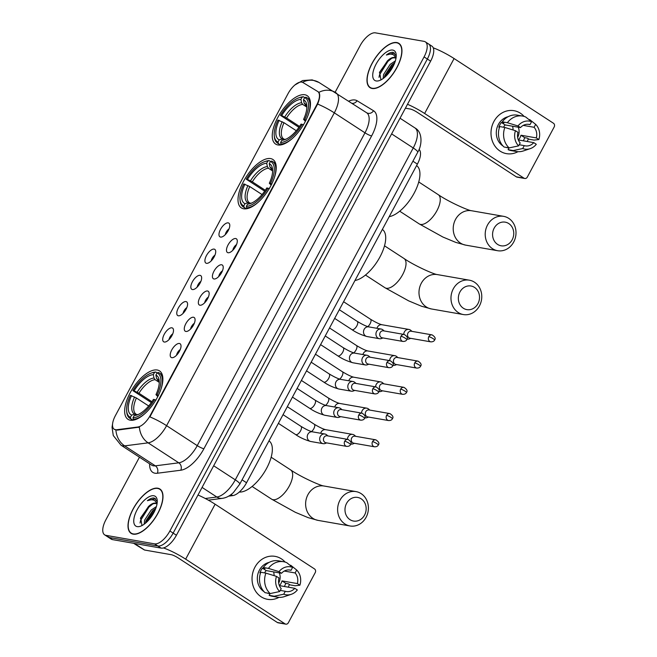 <?xml version="1.0" encoding="UTF-8"?>
<svg xmlns="http://www.w3.org/2000/svg" width="657" height="657" viewBox="0 0 657 657"><rect width="100%" height="100%" fill="white"/><g stroke="black" fill="none" stroke-linecap="round" stroke-linejoin="round"><path stroke-width="0.99" d="M243.665 208.786A28.892 12.894 -56.9 0 0 269.362 188.411A28.892 12.894 -56.9 0 0 272.885 159.479A28.892 12.894 -56.9 0 0 270.585 158.583A28.892 12.894 -56.9 0 0 244.88 178.967A28.892 12.894 -56.9 0 0 241.357 207.899A28.892 12.894 -56.9 0 0 243.665 208.786M277.895 144.951A28.892 12.894 -56.9 0 0 303.591 124.567A28.892 12.894 -56.9 0 0 307.115 95.635A28.892 12.894 -56.9 0 0 304.815 94.748A28.892 12.894 -56.9 0 0 279.118 115.123A28.892 12.894 -56.9 0 0 275.595 144.055A28.892 12.894 -56.9 0 0 277.895 144.951M130.3 420.209A28.892 12.894 -56.9 0 0 155.996 399.834A28.892 12.894 -56.9 0 0 159.52 370.893A28.892 12.894 -56.9 0 0 157.22 370.006A28.892 12.894 -56.9 0 0 131.523 390.389A28.892 12.894 -56.9 0 0 128 419.322A28.892 12.894 -56.9 0 0 130.3 420.209M179.418 343.48A8.18 3.646 123.1 0 1 180.782 344.646A8.18 3.646 123.1 0 1 178.671 352.579A8.18 3.646 123.1 0 1 172.274 357.72A8.18 3.646 123.1 0 1 171.805 357.687A8.18 3.646 123.1 0 1 171.773 349.918A8.18 3.646 123.1 0 1 179.418 343.48M193.487 317.241A8.18 3.646 123.1 0 1 194.85 318.407A8.18 3.646 123.1 0 1 192.739 326.34A8.18 3.646 123.1 0 1 186.342 331.481A8.18 3.646 123.1 0 1 185.874 331.448A8.18 3.646 123.1 0 1 185.841 323.679A8.18 3.646 123.1 0 1 193.487 317.241M207.555 291.002A8.18 3.646 123.1 0 1 208.918 292.168A8.18 3.646 123.1 0 1 206.807 300.101A8.18 3.646 123.1 0 1 200.41 305.242A8.18 3.646 123.1 0 1 199.942 305.218A8.18 3.646 123.1 0 1 199.909 297.44A8.18 3.646 123.1 0 1 207.555 291.002M221.631 264.771A8.18 3.646 123.1 0 1 222.986 265.929A8.18 3.646 123.1 0 1 220.875 273.862A8.18 3.646 123.1 0 1 214.478 279.003A8.18 3.646 123.1 0 1 214.01 278.979A8.18 3.646 123.1 0 1 213.977 271.201A8.18 3.646 123.1 0 1 221.631 264.771M235.699 238.532A8.18 3.646 123.1 0 1 237.062 239.69A8.18 3.646 123.1 0 1 234.943 247.623A8.18 3.646 123.1 0 1 228.546 252.764A8.18 3.646 123.1 0 1 228.078 252.74A8.18 3.646 123.1 0 1 228.045 244.962A8.18 3.646 123.1 0 1 235.699 238.532M171.92 327.818A8.18 3.646 123.1 0 1 173.276 328.985A8.18 3.646 123.1 0 1 171.165 336.918A8.18 3.646 123.1 0 1 164.767 342.059A8.18 3.646 123.1 0 1 164.299 342.026A8.18 3.646 123.1 0 1 164.266 334.257A8.18 3.646 123.1 0 1 171.92 327.818M185.988 301.579A8.18 3.646 123.1 0 1 187.352 302.746A8.18 3.646 123.1 0 1 185.233 310.679A8.18 3.646 123.1 0 1 178.835 315.82A8.18 3.646 123.1 0 1 178.367 315.795A8.18 3.646 123.1 0 1 178.334 308.018A8.18 3.646 123.1 0 1 185.988 301.579M200.056 275.349A8.18 3.646 123.1 0 1 201.42 276.507A8.18 3.646 123.1 0 1 199.301 284.44A8.18 3.646 123.1 0 1 192.903 289.581A8.18 3.646 123.1 0 1 192.435 289.556A8.18 3.646 123.1 0 1 192.402 281.779A8.18 3.646 123.1 0 1 200.056 275.349M214.125 249.11A8.18 3.646 123.1 0 1 215.488 250.268A8.18 3.646 123.1 0 1 213.369 258.201A8.18 3.646 123.1 0 1 206.971 263.342A8.18 3.646 123.1 0 1 206.503 263.317A8.18 3.646 123.1 0 1 206.479 255.54A8.18 3.646 123.1 0 1 214.125 249.11M228.193 222.871A8.18 3.646 123.1 0 1 229.556 224.029A8.18 3.646 123.1 0 1 227.437 231.962A8.18 3.646 123.1 0 1 221.039 237.103A8.18 3.646 123.1 0 1 220.571 237.078A8.18 3.646 123.1 0 1 220.547 229.301A8.18 3.646 123.1 0 1 228.193 222.871M116.708 429.744A14.717 6.57 123.1 0 1 115.402 429.727A14.717 6.57 123.1 0 1 114.228 429.276A14.717 6.57 123.1 0 1 115.345 415.733L288.029 93.672A14.717 6.57 123.1 0 1 302.893 82.503L317.676 91.479A14.717 6.57 123.1 0 1 317.758 91.528A14.717 6.57 123.1 0 1 316.633 105.071L150.223 415.438A14.717 6.57 123.1 0 1 137.756 427.025L116.708 429.744L117.299 430.13L114.228 429.276M419.067 149.41A16.351 7.301 123.1 0 1 417.384 164.11L246.539 482.739A16.351 7.301 123.1 0 1 232.693 495.616L228.669 496.142M229.03 228.907A4.903 2.193 -56.9 0 0 225.285 234.656M214.962 255.146A4.903 2.193 -56.9 0 0 211.217 260.895M200.894 281.385A4.903 2.193 -56.9 0 0 197.149 287.125M186.826 307.624A4.903 2.193 -56.9 0 0 183.081 313.364M172.75 333.863A4.903 2.193 -56.9 0 0 169.013 339.603M236.536 244.568A4.903 2.193 -56.9 0 0 232.792 250.317M222.46 270.807A4.903 2.193 -56.9 0 0 218.724 276.548M208.392 297.046A4.903 2.193 -56.9 0 0 204.655 302.787M194.324 323.285A4.903 2.193 -56.9 0 0 190.587 329.026M180.256 349.524A4.903 2.193 -56.9 0 0 176.519 355.265M133.182 534.157A26.436 11.793 -56.9 0 0 156.703 515.507A26.436 11.793 -56.9 0 0 159.922 489.03A26.436 11.793 -56.9 0 0 157.82 488.217A26.436 11.793 -56.9 0 0 134.299 506.867A26.436 11.793 -56.9 0 0 131.08 533.344A26.436 11.793 -56.9 0 0 133.182 534.157M372.149 88.49A26.436 11.793 -56.9 0 0 395.662 69.839A26.436 11.793 -56.9 0 0 398.889 43.362A26.436 11.793 -56.9 0 0 396.779 42.549A26.436 11.793 -56.9 0 0 373.266 61.2A26.436 11.793 -56.9 0 0 370.039 87.677A26.436 11.793 -56.9 0 0 372.149 88.49M139.456 457.198L105.884 519.802A16.351 7.301 -56.9 0 0 104.644 534.847L107.912 536.974A16.351 7.301 -56.9 0 0 109.218 537.483L157.852 545.983A16.351 7.301 -56.9 0 0 173.144 533.114L427.346 59.031A16.351 7.301 -56.9 0 0 428.594 43.986A16.351 7.301 -56.9 0 0 427.288 43.485M318.267 91.865L318.867 92.374C320.296 94.493 319.885 98.402 317.635 104.077L149.903 416.899A19.078 3.203 -151.8 0 1 166.591 425.67A21.804 9.732 123.1 0 1 148.121 442.851A19.078 15.965 -97.3 0 1 139.374 427.132L117.299 430.13M104.644 534.847A16.351 7.301 -56.9 0 0 105.949 535.348L154.576 543.856A16.351 7.301 -56.9 0 0 169.876 530.987L424.077 56.904A16.351 7.301 -56.9 0 0 425.325 41.859A16.351 7.301 -56.9 0 0 424.02 41.35L375.385 32.85A16.351 7.301 -56.9 0 0 360.085 45.719L335.127 92.267M161.121 548.11A16.351 7.301 -56.9 0 0 176.421 535.25L430.622 61.158A16.351 7.301 -56.9 0 0 431.863 46.113L428.594 43.986A16.351 7.301 -56.9 0 1 427.346 59.031L173.144 533.114A16.351 7.301 -56.9 0 1 157.852 545.983L109.218 537.483A16.351 7.301 -56.9 0 1 107.912 536.974L111.181 539.11A16.351 7.301 -56.9 0 0 112.487 539.611L161.121 548.11L154.576 543.856M157.688 488.455A26.165 11.678 -56.9 0 0 134.414 506.908A26.165 11.678 -56.9 0 0 131.228 533.114A26.165 11.678 -56.9 0 0 133.314 533.919A26.165 11.678 -56.9 0 0 156.588 515.466A26.165 11.678 -56.9 0 0 159.774 489.26A26.165 11.678 -56.9 0 0 157.688 488.455M156.982 504.157A12.319 5.494 -56.9 0 0 156.309 503.525A12.319 5.494 -56.9 0 0 155.331 503.147A12.319 5.494 -56.9 0 0 148.975 506.071C151.734 504.026 154.083 503.205 156.046 503.607L156.686 503.82M144.17 524.212L144.589 520.196L151.192 510.062L156.399 506.563M145.411 523.251L145.961 520.812L152.49 510.9L155.799 508.337M157.253 501.669L154.264 498.063C152.342 497.768 150.051 498.647 147.382 500.691C150.346 499.525 152.818 499.509 154.806 500.65L157.08 503.533M137.223 526.627A17.772 7.933 -56.9 0 0 140.409 526.257A17.772 7.933 -56.9 0 0 152.145 515.515A17.772 7.933 -56.9 0 0 157.22 500.437A17.772 7.933 -56.9 0 0 153.779 495.748A17.772 7.933 -56.9 0 0 137.157 509.725A17.772 7.933 -56.9 0 0 137.223 526.627M148.975 506.071L140.631 517.847L141.92 525.157M147.382 500.691L155.545 498.655M140.056 523.013L140.565 520.5L148.917 507.105L152.81 503.919M146.174 522.586L155.454 509.241M140.417 518.554L148.548 506.407M145.706 521.666L153.738 509.799M278.987 597.353A21.804 19.168 -80.1 0 1 256.723 592.762A21.804 19.168 -80.1 0 1 254.932 567.188A21.804 19.168 -80.1 0 1 285.154 562.096A21.804 19.168 -80.1 0 0 275.037 556.356L275.037 556.356A21.804 19.168 -80.1 0 0 254.932 567.188A21.804 19.168 -80.1 0 0 267.53 599.315L267.53 599.315A21.804 19.168 -80.1 0 0 278.987 597.353M163.486 547.946A21.804 3.655 28.2 0 1 185.66 559.156L285.007 623.83A2.727 2.398 99.9 0 0 288.324 622.795L315.245 572.592A2.727 2.398 99.9 0 0 314.465 568.896L215.118 504.215L185.66 559.156M197.995 495.008A21.804 3.655 28.2 0 1 215.118 504.215M289.343 584.451A21.804 19.168 -80.1 0 1 288.292 587.169A21.804 19.168 -80.1 0 0 289.343 584.451M285.811 624.15L278.133 622.811A2.727 2.398 -80.1 0 1 277.328 622.491L177.981 557.809A5.453 0.912 -151.8 0 0 171.337 554.705L144.573 550.024A2.727 1.215 123.1 0 1 144.368 549.95L136.886 545.4A2.727 1.215 123.1 0 1 136.87 545.392A2.727 1.215 123.1 0 1 136.853 545.384L133.675 543.314L136.886 545.4M284.284 571.056L295.141 572.953A10.906 9.584 -80.1 0 1 297.366 583.58L282.009 580.895A10.906 9.584 99.9 0 1 280.999 583.432A10.906 9.584 99.9 0 1 279.463 585.633L294.821 588.311A10.906 9.584 -80.1 0 1 286.296 591.53A10.906 9.584 -80.1 0 1 285.302 591.292L280.26 590.413M270.167 593.567L279.652 591.546L281.212 588.631A10.906 9.584 -80.1 0 1 278.987 578.004L276.474 576.37L265.888 573.134L260.772 572.239A17.985 15.817 -80.1 0 0 265.05 592.671L270.167 593.567A17.985 15.817 -80.1 0 1 265.888 573.134M260.509 572.986L259.868 572.871A15.809 13.896 -80.1 0 1 260.96 570.391A15.809 13.896 -80.1 0 1 262.406 568.133L264.968 568.584L263.309 567.508L268.434 568.404L279.011 571.631L281.533 573.274L266.175 570.588A10.906 9.584 99.9 0 0 264.64 572.781A10.906 9.584 99.9 0 0 264.574 572.904M278.691 583.03A10.906 9.584 -80.1 0 1 278.683 583.046A10.906 9.584 -80.1 0 0 279.324 572.888M295.141 572.953L296.701 570.038A14.175 12.458 -80.1 0 1 299.879 585.215L295.1 585.765L289.983 584.87L288.324 583.794L285.77 583.342A15.809 13.896 -80.1 0 1 284.678 585.822A15.809 13.896 -80.1 0 1 284.309 586.479M264.024 591.645A15.809 13.896 -80.1 0 1 259.425 570.12A15.809 13.896 -80.1 0 1 269.14 562.392M263.309 567.508A17.985 15.817 -80.1 0 1 278.478 560.832L283.594 561.727A17.985 15.817 -80.1 0 1 286.739 562.671L292.611 567.377L291.051 570.292L289.039 569.939M268.434 568.404A17.985 15.817 -80.1 0 1 283.594 561.727M296.701 570.038L290.821 565.332L289.852 565.16M279.652 591.546A14.175 12.458 -80.1 0 1 276.474 576.37M279.011 571.631A14.175 12.458 -80.1 0 1 292.611 567.377M281.533 573.274A10.906 9.584 -80.1 0 1 290.057 570.054A10.906 9.584 -80.1 0 1 291.051 570.292M299.879 585.215L297.366 583.58M270.035 593.665L268.557 593.411A15.809 13.896 -80.1 0 1 266.882 592.992M294.821 588.311L297.342 589.953A14.175 12.458 -80.1 0 1 291.256 594.322L284.407 596.613A17.985 15.817 -80.1 0 1 277.402 597.172L272.277 596.277A17.985 15.817 -80.1 0 1 269.14 595.332L274.256 596.228L283.742 594.207L285.302 591.292M270.093 593.55L269.14 595.332M277.402 597.172A17.985 15.817 -80.1 0 1 274.256 596.228M291.256 594.322A14.175 12.458 -80.1 0 1 283.742 594.207M273.624 571.886A13.625 11.982 -80.1 0 1 274.1 575.647M285.77 583.342L282.009 580.895M266.175 570.588L262.406 568.133M396.656 42.787A26.165 11.678 -56.9 0 0 373.381 61.241A26.165 11.678 -56.9 0 0 370.187 87.447A26.165 11.678 -56.9 0 0 372.273 88.252A26.165 11.678 -56.9 0 0 395.547 69.798A26.165 11.678 -56.9 0 0 398.742 43.592A26.165 11.678 -56.9 0 0 396.656 42.787M395.941 58.489A12.319 5.494 -56.9 0 0 395.276 57.857A12.319 5.494 -56.9 0 0 394.29 57.479A12.319 5.494 -56.9 0 0 387.942 60.403C390.693 58.358 393.05 57.537 395.005 57.939L395.645 58.153M383.138 78.544L383.557 74.528L390.159 64.386L395.358 60.896M384.378 77.583L384.928 75.136L391.457 65.232L394.767 62.67M396.212 56.001L393.231 52.388C391.309 52.1 389.018 52.979 386.349 55.024C389.314 53.858 391.786 53.841 393.773 54.983L396.048 57.865M376.19 80.959A17.772 7.933 -56.9 0 0 379.376 80.581A17.772 7.933 -56.9 0 0 391.112 69.847A17.772 7.933 -56.9 0 0 396.187 54.769A17.772 7.933 -56.9 0 0 392.746 50.08A17.772 7.933 -56.9 0 0 376.124 64.058A17.772 7.933 -56.9 0 0 376.19 80.959M387.942 60.403L379.598 72.18L380.879 79.489M386.349 55.024L394.512 52.987M379.015 77.345L379.532 74.832L387.885 61.438L391.777 58.251M385.142 76.918L394.414 63.573M379.385 72.886L387.515 60.74M384.673 75.998L392.697 64.131M364.569 515.088A11.99 10.545 99.9 0 0 361.161 498.819A11.99 10.545 99.9 0 0 346.576 503.377A11.99 10.545 99.9 0 0 349.984 519.654A11.99 10.545 99.9 0 0 364.569 515.088M339.932 500.273A17.443 15.333 -80.1 0 1 356.02 491.608A17.443 15.333 -80.1 0 1 366.097 517.305A17.443 15.333 -80.1 0 1 350.009 525.97A17.443 15.333 -80.1 0 1 339.932 500.273M161.121 388.722A27.036 12.064 -56.9 0 0 159.331 372.979A27.036 12.064 -56.9 0 0 158.386 372.494L157.064 372.913A25.952 11.58 -56.9 0 1 157.146 394.857L155.964 394.652A23.438 10.463 -56.9 0 0 159.216 380.929A23.438 10.463 -56.9 0 0 155.89 375.106L156.58 378.481L158.321 380.551M157.795 396.582L155.964 394.652M151.315 402.593L132.911 390.619A25.952 11.58 -56.9 0 1 151.192 373.11L152.325 372.716A27.036 12.064 -56.9 0 1 155.832 372.043L157.13 372.889M155.939 400.22L154.609 399.596A25.952 11.58 -56.9 0 1 133.018 417.753L133.33 419.24A27.036 12.064 -56.9 0 0 144.942 413.573M133.33 419.24L134.398 419.938M155.832 372.043L154.502 372.47A25.952 11.58 -56.9 0 0 151.192 373.11M157.146 394.857L158.477 395.481M154.502 372.47L153.327 374.654A23.438 10.463 -56.9 0 0 134.102 390.833L132.911 390.619M155.89 375.106L157.064 372.913M133.018 417.753L134.192 415.561A23.438 10.463 -56.9 0 0 137.042 414.986A23.438 10.463 -56.9 0 0 153.426 399.39L154.609 399.596M134.102 390.833L138.947 393.247L151.931 401.706M159.249 382.374L155.093 379.672L154.017 378.03L153.327 374.654M138.455 414.411L134.192 415.561M239.296 492.052A29.984 13.378 -56.9 0 0 265.527 470.281A29.984 13.378 -56.9 0 0 268.992 440.863M132.977 420.225L130.768 418.788L130.456 417.302A25.952 11.58 -56.9 0 1 126.653 410.806L126.752 412.005A27.036 12.064 -56.9 0 0 129.823 418.304A27.036 12.064 -56.9 0 0 130.768 418.788M148.687 405.977L136.41 397.986L130.373 395.358A25.952 11.58 -56.9 0 0 126.653 410.806M131.556 395.563A23.438 10.463 -56.9 0 0 131.638 415.109L130.456 417.302M131.638 415.109L134.652 414.156L136.927 414.69M136.41 397.986A20.17 9.001 -56.9 0 0 136.056 414.156L136.467 414.395M477.926 303.674A11.99 10.545 99.9 0 0 474.518 287.396A11.99 10.545 99.9 0 0 459.941 291.963A11.99 10.545 99.9 0 0 463.349 308.232A11.99 10.545 99.9 0 0 477.926 303.674M453.289 288.85A17.443 15.333 -80.1 0 1 469.377 280.186A17.443 15.333 -80.1 0 1 479.462 305.883A17.443 15.333 -80.1 0 1 463.374 314.555A17.443 15.333 -80.1 0 1 453.289 288.85M274.486 177.3A27.036 12.064 -56.9 0 0 272.696 161.565A27.036 12.064 -56.9 0 0 271.752 161.072L270.421 161.491A25.952 11.58 -56.9 0 1 270.512 183.443L269.321 183.229A23.438 10.463 -56.9 0 0 272.581 169.506A23.438 10.463 -56.9 0 0 269.247 163.683L269.945 167.059L271.686 169.136M271.16 185.167L269.321 183.229M264.681 191.171L246.276 179.205A25.952 11.58 -56.9 0 1 264.557 161.688L265.691 161.294A27.036 12.064 -56.9 0 1 269.189 160.628L270.495 161.474M269.304 188.797L267.966 188.173A25.952 11.58 -56.9 0 1 246.383 206.331L246.687 207.817A27.036 12.064 -56.9 0 0 258.308 202.151M246.687 207.817L247.763 208.515M269.189 160.628L267.867 161.047A25.952 11.58 -56.9 0 0 264.557 161.688M270.512 183.443L271.842 184.059M267.867 161.047L266.693 163.24A23.438 10.463 -56.9 0 0 247.459 179.41L246.276 179.205M269.247 163.683L270.421 161.491M246.383 206.331L247.558 204.138A23.438 10.463 -56.9 0 0 250.407 203.563A23.438 10.463 -56.9 0 0 266.783 187.968L267.966 188.173M247.459 179.41L252.313 181.825L265.297 190.284M269.945 167.059A20.967 9.354 -56.9 0 1 272.622 170.96L268.45 168.249L267.383 166.607L266.693 163.24M251.812 202.988L247.558 204.138M354.969 280.506A29.984 13.378 -56.9 0 0 379.951 256.953A29.984 13.378 -56.9 0 0 382.349 229.441M246.334 208.803L244.133 207.366L243.821 205.887A25.952 11.58 -56.9 0 1 240.01 199.391L240.109 200.582A27.036 12.064 -56.9 0 0 243.189 206.881A27.036 12.064 -56.9 0 0 244.133 207.366M262.053 194.562L249.767 186.563L243.739 183.935A25.952 11.58 -56.9 0 0 240.01 199.391M244.921 184.149A23.438 10.463 -56.9 0 0 244.995 203.695L243.821 205.887M244.995 203.695L248.009 202.734L250.284 203.276M249.767 186.563A20.17 9.001 -56.9 0 0 249.422 202.742L249.832 202.972M512.164 239.83A11.99 10.545 99.9 0 0 508.756 223.552A11.99 10.545 99.9 0 0 494.171 228.119A11.99 10.545 99.9 0 0 497.579 244.396A11.99 10.545 99.9 0 0 512.164 239.83M487.527 225.006A17.443 15.333 -80.1 0 1 503.615 216.342A17.443 15.333 -80.1 0 1 513.692 242.047A17.443 15.333 -80.1 0 1 497.604 250.711A17.443 15.333 -80.1 0 1 487.527 225.006M308.716 113.456A27.036 12.064 -56.9 0 0 306.926 97.721A27.036 12.064 -56.9 0 0 305.981 97.228L304.659 97.647A25.952 11.58 -56.9 0 1 304.741 119.599L303.559 119.385A23.438 10.463 -56.9 0 0 306.811 105.662A23.438 10.463 -56.9 0 0 303.477 99.839L304.175 103.215L305.916 105.292M305.39 121.323L303.559 119.385M298.91 127.327L280.506 115.361A25.952 11.58 -56.9 0 1 298.787 97.844L299.921 97.458A27.036 12.064 -56.9 0 1 303.427 96.784L304.725 97.63M303.534 124.953L302.204 124.329A25.952 11.58 -56.9 0 1 280.613 142.487L280.917 143.973A27.036 12.064 -56.9 0 0 292.537 138.307M280.917 143.973L281.993 144.671M303.427 96.784L302.097 97.203A25.952 11.58 -56.9 0 0 298.787 97.844M304.741 119.599L306.072 120.215M302.097 97.203L300.922 99.396A23.438 10.463 -56.9 0 0 281.697 115.566L280.506 115.361M303.477 99.839L304.659 97.647M280.613 142.487L281.787 140.294A23.438 10.463 -56.9 0 0 284.637 139.719A23.438 10.463 -56.9 0 0 301.021 124.124L302.204 124.329M281.697 115.566L286.542 117.989L299.526 126.44M304.175 103.215A20.967 9.354 -56.9 0 1 306.86 107.116L302.688 104.406L301.612 102.763L300.922 99.396M286.05 139.144L281.787 140.294M389.207 216.662A29.984 13.378 -56.9 0 0 414.181 193.109A29.984 13.378 -56.9 0 0 416.587 165.597M280.572 144.959L278.363 143.53L278.051 142.043A25.952 11.58 -56.9 0 1 274.248 135.547L274.347 136.738A27.036 12.064 -56.9 0 0 277.418 143.037A27.036 12.064 -56.9 0 0 278.363 143.53M296.282 130.718L284.005 122.719L277.968 120.091A25.952 11.58 -56.9 0 0 274.248 135.547M279.151 120.305A23.438 10.463 -56.9 0 0 279.233 139.851L278.051 142.043M279.233 139.851L282.247 138.89L284.522 139.432M284.005 122.719A20.17 9.001 -56.9 0 0 283.652 138.898L284.062 139.136M355.724 436.322L354.509 435.287A4.903 4.312 99.9 0 0 354.09 434.967A4.903 4.312 99.9 0 0 352.645 434.4A4.903 4.312 99.9 0 0 348.12 436.831A4.903 4.312 99.9 0 0 347.471 439.336M372.544 441.594A3.54 3.113 99.9 0 1 375.804 439.829L354.969 436.191A3.54 3.113 99.9 0 0 351.709 437.948A3.54 3.113 99.9 0 0 352.71 442.761A3.54 3.113 99.9 0 0 353.753 443.171L374.589 446.809C376.543 446.809 377.783 446.202 378.317 444.994A3.54 0.591 28.2 0 0 376.863 443.615A3.54 0.591 -151.8 0 0 372.544 441.594A3.54 3.113 99.9 0 0 374.589 446.809M350.961 444.066L350.756 444.025A4.903 4.312 99.9 0 0 350.961 444.066A4.903 4.312 99.9 0 0 353.014 443.861L354.501 443.303M369.792 410.083L368.577 409.048A4.903 4.312 99.9 0 0 368.158 408.728A4.903 4.312 99.9 0 0 366.713 408.161A4.903 4.312 99.9 0 0 362.196 410.6A4.903 4.312 99.9 0 0 361.539 413.097M386.612 415.355A3.54 3.113 99.9 0 1 389.88 413.59L369.045 409.952A3.54 3.113 99.9 0 0 365.777 411.709A3.54 3.113 99.9 0 0 366.778 416.522A3.54 3.113 99.9 0 0 367.821 416.932L388.657 420.57C390.611 420.57 391.851 419.971 392.385 418.755A3.54 0.591 28.2 0 0 390.931 417.376A3.54 0.591 -151.8 0 0 386.612 415.355A3.54 3.113 99.9 0 0 388.657 420.57M364.832 417.786A4.903 4.312 99.9 0 0 365.029 417.827A4.903 4.312 99.9 0 0 367.082 417.622L368.569 417.064M383.86 383.844L382.645 382.809A4.903 4.312 99.9 0 0 382.226 382.489A4.903 4.312 99.9 0 0 380.789 381.922A4.903 4.312 99.9 0 0 376.264 384.361A4.903 4.312 99.9 0 0 375.607 386.858M400.68 389.116A3.54 3.113 99.9 0 1 403.948 387.351L383.113 383.713A3.54 3.113 99.9 0 0 379.845 385.47A3.54 3.113 99.9 0 0 380.846 390.283A3.54 3.113 99.9 0 0 381.889 390.693L402.725 394.331C404.679 394.331 405.919 393.732 406.461 392.516A3.54 0.591 28.2 0 0 404.999 391.137A3.54 0.591 -151.8 0 0 400.68 389.116A3.54 3.113 99.9 0 0 402.725 394.331M378.9 391.547A4.903 4.312 99.9 0 0 379.097 391.588A4.903 4.312 99.9 0 0 381.15 391.383L382.637 390.825M397.928 357.605L396.721 356.57A4.903 4.312 99.9 0 0 396.294 356.25A4.903 4.312 99.9 0 0 394.857 355.683A4.903 4.312 99.9 0 0 390.332 358.122A4.903 4.312 99.9 0 0 389.675 360.619M414.748 362.878A3.54 3.113 99.9 0 1 418.016 361.12L397.181 357.474A3.54 3.113 99.9 0 0 393.913 359.231A3.54 3.113 99.9 0 0 394.914 364.044A3.54 3.113 99.9 0 0 395.957 364.454L416.793 368.101C418.747 368.092 419.987 367.493 420.529 366.278A3.54 0.591 28.2 0 0 419.067 364.898A3.54 0.591 -151.8 0 0 414.748 362.878A3.54 3.113 99.9 0 0 416.793 368.101M392.968 365.308A4.903 4.312 99.9 0 0 393.165 365.349A4.903 4.312 99.9 0 0 395.218 365.144L396.705 364.586M411.996 331.366L410.789 330.331A4.903 4.312 99.9 0 0 410.362 330.019A4.903 4.312 99.9 0 0 408.925 329.444A4.903 4.312 99.9 0 0 404.4 331.884A4.903 4.312 99.9 0 0 403.751 334.38M428.816 336.639A3.54 3.113 99.9 0 1 432.084 334.881L411.249 331.235A3.54 3.113 99.9 0 0 407.981 332.992A3.54 3.113 99.9 0 0 408.983 337.805A3.54 3.113 99.9 0 0 410.025 338.215L430.861 341.862C432.815 341.862 434.063 341.254 434.597 340.047A3.54 0.591 28.2 0 0 433.135 338.659A3.54 0.591 -151.8 0 0 428.816 336.639A3.54 3.113 99.9 0 0 430.861 341.862M407.036 339.069A4.903 4.312 99.9 0 0 407.233 339.111A4.903 4.312 99.9 0 0 409.286 338.905L410.773 338.347M327.917 435.919L326.71 434.885A4.903 4.312 99.9 0 0 326.283 434.564A4.903 4.312 99.9 0 0 324.845 433.998A4.903 4.312 99.9 0 0 320.32 436.437A4.903 4.312 99.9 0 0 321.716 443.089A4.903 4.312 99.9 0 0 323.154 443.664A4.903 4.312 99.9 0 0 325.207 443.459L326.701 442.9M344.736 441.192A3.54 3.113 99.9 0 1 348.005 439.426L327.17 435.788A3.54 3.113 99.9 0 0 323.901 437.546A3.54 3.113 99.9 0 0 324.911 442.358A3.54 3.113 99.9 0 0 325.946 442.769L346.781 446.407C348.736 446.407 349.984 445.799 350.518 444.592A3.54 0.591 28.2 0 0 349.056 443.212A3.54 0.591 -151.8 0 0 344.736 441.192A3.54 3.113 99.9 0 0 346.781 446.407M341.985 409.681L340.778 408.646A4.903 4.312 99.9 0 0 340.351 408.326A4.903 4.312 99.9 0 0 338.913 407.759A4.903 4.312 99.9 0 0 334.388 410.198A4.903 4.312 99.9 0 0 335.784 416.85A4.903 4.312 99.9 0 0 337.222 417.425A4.903 4.312 99.9 0 0 339.275 417.22L340.769 416.661M358.804 414.953A3.54 3.113 99.9 0 1 362.073 413.187L341.238 409.549A3.54 3.113 99.9 0 0 337.969 411.307A3.54 3.113 99.9 0 0 338.979 416.119A3.54 3.113 99.9 0 0 340.014 416.53L360.849 420.168C362.804 420.168 364.052 419.568 364.586 418.353A3.54 0.591 28.2 0 0 363.124 416.973A3.54 0.591 -151.8 0 0 358.804 414.953A3.54 3.113 99.9 0 0 360.849 420.168M356.053 383.442L354.846 382.407A4.903 4.312 99.9 0 0 354.419 382.087A4.903 4.312 99.9 0 0 352.981 381.52A4.903 4.312 99.9 0 0 348.456 383.959A4.903 4.312 99.9 0 0 349.853 390.611A4.903 4.312 99.9 0 0 351.29 391.186A4.903 4.312 99.9 0 0 353.343 390.981L354.837 390.422M372.872 388.714A3.54 3.113 99.9 0 1 376.141 386.948L355.306 383.31A3.54 3.113 99.9 0 0 352.037 385.068A3.54 3.113 99.9 0 0 353.047 389.88A3.54 3.113 99.9 0 0 354.09 390.291L374.917 393.929C376.872 393.929 378.12 393.329 378.654 392.114A3.54 0.591 28.2 0 0 377.192 390.734A3.54 0.591 -151.8 0 0 372.872 388.714A3.54 3.113 99.9 0 0 374.917 393.929M370.121 357.203L368.914 356.168A4.903 4.312 99.9 0 0 368.495 355.856A4.903 4.312 99.9 0 0 367.049 355.281A4.903 4.312 99.9 0 0 362.524 357.72A4.903 4.312 99.9 0 0 363.921 364.38A4.903 4.312 99.9 0 0 365.358 364.947A4.903 4.312 99.9 0 0 367.411 364.742L368.906 364.183M386.94 362.475A3.54 3.113 99.9 0 1 390.209 360.718L369.374 357.071A3.54 3.113 99.9 0 0 366.105 358.829A3.54 3.113 99.9 0 0 367.115 363.641A3.54 3.113 99.9 0 0 368.158 364.052L388.993 367.698C390.94 367.698 392.188 367.091 392.722 365.875A3.54 0.591 28.2 0 0 391.26 364.495A3.54 0.591 -151.8 0 0 386.94 362.475A3.54 3.113 99.9 0 0 388.993 367.698M384.197 330.964L382.982 329.929A4.903 4.312 99.9 0 0 382.563 329.617A4.903 4.312 99.9 0 0 381.117 329.042A4.903 4.312 99.9 0 0 376.592 331.481A4.903 4.312 99.9 0 0 377.989 338.141A4.903 4.312 99.9 0 0 379.426 338.708A4.903 4.312 99.9 0 0 381.487 338.511L382.974 337.944M401.008 336.236A3.54 3.113 99.9 0 1 404.277 334.479L383.442 330.832A3.54 3.113 99.9 0 0 380.173 332.59A3.54 3.113 99.9 0 0 381.183 337.402A3.54 3.113 99.9 0 0 382.226 337.813L403.061 341.459C405.016 341.459 406.256 340.852 406.79 339.644A3.54 0.591 28.2 0 0 405.336 338.256A3.54 0.591 -151.8 0 0 401.008 336.236A3.54 3.113 99.9 0 0 403.061 341.459M517.954 151.685A21.804 19.168 -80.1 0 1 495.69 147.094A21.804 19.168 -80.1 0 1 493.892 121.52A21.804 19.168 -80.1 0 1 524.114 116.429A21.804 19.168 -80.1 0 0 514.004 110.688A21.804 19.168 -80.1 0 0 493.892 121.52A21.804 19.168 -80.1 0 0 506.49 153.648L506.49 153.648A21.804 19.168 -80.1 0 0 517.954 151.685M407.504 104.274A21.804 3.655 28.2 0 1 424.627 113.489L523.974 178.162A2.727 2.398 99.9 0 0 527.292 177.127L554.204 126.924A2.727 2.398 99.9 0 0 553.432 123.229L454.086 58.547L424.627 113.489M433.242 47.821A21.804 3.655 28.2 0 1 454.086 58.547M528.31 138.783A21.804 19.168 -80.1 0 1 527.259 141.501A21.804 19.168 -80.1 0 0 528.31 138.783M524.779 178.482L517.1 177.135A2.727 2.398 -80.1 0 1 516.295 176.823L416.949 112.142A5.453 0.912 -151.8 0 0 410.297 109.037L405.41 108.183M523.251 125.388L534.1 127.286A10.906 9.584 -80.1 0 1 536.326 137.913L520.968 135.227A10.906 9.584 99.9 0 1 519.958 137.765A10.906 9.584 99.9 0 1 518.43 139.957L533.788 142.643A10.906 9.584 -80.1 0 1 525.263 145.862A10.906 9.584 -80.1 0 1 524.27 145.624L519.227 144.745M509.134 147.899L518.619 145.879L520.18 142.963A10.906 9.584 -80.1 0 1 517.954 132.336L515.441 130.702L504.855 127.466L499.739 126.571A17.985 15.817 -80.1 0 0 504.018 147.004L509.134 147.899A17.985 15.817 -80.1 0 1 504.855 127.466M499.476 127.318L498.835 127.203A15.809 13.896 -80.1 0 1 499.928 124.723A15.809 13.896 -80.1 0 1 501.373 122.465L503.935 122.916L502.277 121.832L507.393 122.728L517.979 125.963L520.492 127.598L505.134 124.92A10.906 9.584 99.9 0 0 503.607 127.113A10.906 9.584 99.9 0 0 503.541 127.236M518.283 127.212A10.906 9.584 -80.1 0 1 517.659 137.362A10.906 9.584 -80.1 0 1 517.65 137.379M534.1 127.286L535.669 124.37A14.175 12.458 -80.1 0 1 538.847 139.547L534.067 140.097L528.951 139.202L527.292 138.118L524.729 137.674A15.809 13.896 -80.1 0 1 523.637 140.155A15.809 13.896 -80.1 0 1 523.276 140.812M502.991 145.977A15.809 13.896 -80.1 0 1 498.392 124.452A15.809 13.896 -80.1 0 1 508.107 116.724M502.277 121.832A17.985 15.817 -80.1 0 1 517.445 115.164L522.561 116.059A17.985 15.817 -80.1 0 1 525.699 117.003L531.579 121.709L530.018 124.625L527.998 124.272M507.393 122.728A17.985 15.817 -80.1 0 1 522.561 116.059M535.669 124.37L529.788 119.664L528.819 119.492M518.619 145.879A14.175 12.458 -80.1 0 1 515.441 130.702M517.979 125.963A14.175 12.458 -80.1 0 1 531.579 121.709M520.492 127.598A10.906 9.584 -80.1 0 1 529.016 124.387A10.906 9.584 -80.1 0 1 530.018 124.625M538.847 139.547L536.326 137.913M508.994 147.997L507.524 147.743A15.809 13.896 -80.1 0 1 505.841 147.324M533.788 142.643L536.301 144.285A14.175 12.458 -80.1 0 1 530.215 148.646L523.366 150.946A17.985 15.817 -80.1 0 1 516.361 151.504L511.245 150.609A17.985 15.817 -80.1 0 1 508.107 149.665L513.224 150.56L522.709 148.539L524.27 145.624M509.06 147.882L508.107 149.665M516.361 151.504A17.985 15.817 -80.1 0 1 513.224 150.56M530.215 148.646A14.175 12.458 -80.1 0 1 522.709 148.539M512.591 126.218A13.625 11.982 -80.1 0 1 513.068 129.971M524.729 137.674L520.968 135.227M505.134 124.92L501.373 122.465M137.756 427.025L138.348 427.411M317.832 91.578L318.423 91.964M231.05 494.557L232.693 495.616M242.063 479.824L246.539 482.739M412.908 161.203L417.384 164.11M348.785 101.129A27.257 12.163 123.1 0 1 355.059 100.004A27.257 12.163 123.1 0 1 357.088 100.751L373.554 110.754A27.257 12.163 123.1 0 1 371.632 135.925L203.9 448.747A27.257 12.163 123.1 0 1 180.815 470.215L157.36 473.237A27.257 12.163 123.1 0 1 149.632 463.826M180.815 470.215A5.453 4.558 82.7 0 0 178.786 462.815L148.121 442.851L124.666 445.873A21.804 9.732 123.1 0 1 122.736 445.848A21.804 9.732 123.1 0 1 120.995 445.175L151.66 465.14A21.804 9.732 -56.9 0 0 153.393 465.813A21.804 9.732 -56.9 0 0 155.331 465.838L178.786 462.815A21.804 9.732 -56.9 0 0 197.248 445.635L364.98 132.821A21.804 9.732 -56.9 0 0 366.639 112.758A21.804 9.732 -56.9 0 0 366.524 112.684M115.903 430.048A19.078 15.965 -97.3 0 0 124.666 445.873L155.331 465.838A5.453 4.558 82.7 0 1 157.36 473.237M317.635 104.077A19.078 3.203 28.2 0 1 334.314 112.856L166.591 425.67L197.248 445.635A5.453 0.912 -151.8 0 0 203.9 448.747M318.867 92.374A19.078 17.074 -58.7 0 1 335.456 92.465A19.078 17.074 -58.7 0 1 335.858 92.719A21.804 9.732 123.1 0 1 335.973 92.793A21.804 9.732 123.1 0 1 334.314 112.856L364.98 132.821A5.453 0.912 -151.8 0 0 371.632 135.925M302.516 82.306A19.078 17.074 -58.7 0 1 318.982 82.462L366.639 112.758A5.453 4.878 121.3 0 0 373.554 110.754M105.949 535.348L112.487 539.611M169.876 530.987L176.421 535.25M424.077 56.904L430.622 61.158M352.251 103.387A5.453 4.878 121.3 0 0 357.088 100.751M205.288 498.507L216.818 497.021L202.069 487.412M239.772 484.102A10.906 1.831 -151.8 0 0 235.28 479.84L413.237 147.965A21.804 9.732 -56.9 0 0 414.896 127.901C423.338 132.32 421.704 146.265 417.729 152.219L239.772 484.102L233.399 492.553C229.966 495.854 226.271 497.784 222.329 498.351A10.906 9.124 -97.3 0 1 216.818 497.021A21.804 9.732 -56.9 0 0 235.28 479.84L213.673 465.772M417.729 152.219A10.906 1.831 -151.8 0 0 413.237 147.965L391.621 133.888M400.031 118.219L414.896 127.901A21.804 9.732 -56.9 0 0 414.781 127.828M134.48 543.454L144.573 550.024M277.328 622.491L285.007 623.83M144.368 549.95L134.365 543.438M271.144 457.223L290.649 469.919A17.443 7.785 123.1 0 1 289.318 485.975A17.443 7.785 123.1 0 1 273 499.698A17.443 7.785 123.1 0 1 271.612 499.156L295.305 512.288L308.158 517.65L318.013 520.377L350.009 525.97M290.649 469.919C301.423 477.343 321.174 485.983 324.024 486.016A17.443 15.333 99.9 0 0 307.936 494.68A17.443 15.333 99.9 0 0 318.013 520.377M159.265 382.448L158.066 380.354A20.17 9.001 -56.9 0 0 157.647 380.116M154.017 378.03A20.967 9.354 -56.9 0 0 137.124 392.237M159.265 382.382A20.967 9.354 -56.9 0 0 156.58 378.481M137.206 414.6A20.967 9.354 -56.9 0 0 138.389 414.436M155.093 379.672A20.17 9.001 -56.9 0 0 138.947 393.247M134.586 396.976A20.967 9.354 -56.9 0 0 134.652 414.156M384.509 245.808L404.014 258.505A17.443 7.785 123.1 0 1 402.684 274.552A17.443 7.785 123.1 0 1 386.365 288.275A17.443 7.785 123.1 0 1 384.977 287.741L408.67 300.873L421.515 306.228L431.378 308.954L463.374 314.555M404.014 258.505C414.781 265.921 434.54 274.569 437.381 274.593A17.443 15.333 99.9 0 0 421.301 283.257A17.443 15.333 99.9 0 0 431.378 308.954M272.622 171.025L271.423 168.931A20.17 9.001 -56.9 0 0 271.012 168.701M267.383 166.607A20.967 9.354 -56.9 0 0 250.481 180.823M250.572 203.185A20.967 9.354 -56.9 0 0 251.754 203.013M268.45 168.249A20.17 9.001 -56.9 0 0 252.313 181.825M247.944 185.553A20.967 9.354 -56.9 0 0 248.009 202.734M418.739 181.964L438.244 194.661A17.443 7.785 123.1 0 1 436.913 210.708A17.443 7.785 123.1 0 1 420.595 224.431A17.443 7.785 123.1 0 1 419.207 223.897L442.9 237.029L455.753 242.384L465.608 245.118L497.604 250.711M438.244 194.661C449.018 202.077 468.769 210.725 471.619 210.749A17.443 15.333 99.9 0 0 455.531 219.413A17.443 15.333 99.9 0 0 465.608 245.118M306.86 107.181L305.661 105.087A20.17 9.001 -56.9 0 0 305.242 104.857M301.612 102.763A20.967 9.354 -56.9 0 0 284.719 116.979M284.801 139.341A20.967 9.354 -56.9 0 0 285.984 139.177M302.688 104.406A20.17 9.001 -56.9 0 0 286.542 117.989M282.182 121.717A20.967 9.354 -56.9 0 0 282.247 138.89M287.323 406.683L314.202 424.184C319.269 427.239 323.088 429.07 325.667 429.678A4.903 4.312 99.9 0 0 321.142 432.117A4.903 4.312 99.9 0 0 321.01 432.388A4.903 4.312 99.9 0 0 320.69 433.267M314.202 424.184A4.903 2.193 123.1 0 1 313.685 428.964A4.903 2.193 123.1 0 1 311.541 431.6M301.391 380.444L328.27 397.945C333.337 401 337.156 402.831 339.735 403.439A4.903 4.312 99.9 0 0 335.218 405.878A4.903 4.312 99.9 0 0 335.078 406.149A4.903 4.312 99.9 0 0 334.758 407.028M328.27 397.945A4.903 2.193 123.1 0 1 327.753 402.725A4.903 2.193 123.1 0 1 325.609 405.361M315.459 354.205L342.346 371.706C347.405 374.761 351.224 376.592 353.811 377.208A4.903 4.312 99.9 0 0 349.286 379.639A4.903 4.312 99.9 0 0 349.146 379.918A4.903 4.312 99.9 0 0 348.826 380.789M342.346 371.706A4.903 2.193 123.1 0 1 341.821 376.486A4.903 2.193 123.1 0 1 339.677 379.122M329.527 327.966L356.414 345.467C361.473 348.522 365.292 350.362 367.879 350.969A4.903 4.312 99.9 0 0 363.354 353.4A4.903 4.312 99.9 0 0 363.214 353.68A4.903 4.312 99.9 0 0 362.894 354.558M356.414 345.467A4.903 2.193 123.1 0 1 355.889 350.255A4.903 2.193 123.1 0 1 353.745 352.883M343.595 301.727L370.482 319.228C375.541 322.291 379.36 324.123 381.947 324.73A4.903 4.312 99.9 0 0 377.422 327.17A4.903 4.312 99.9 0 0 377.282 327.441A4.903 4.312 99.9 0 0 376.962 328.319M370.482 319.228A4.903 2.193 123.1 0 1 369.957 324.016A4.903 2.193 123.1 0 1 367.813 326.644M283.036 414.666L300.939 426.327A4.903 2.193 123.1 0 1 300.421 431.107A4.903 2.193 123.1 0 1 295.978 434.696A4.903 2.193 123.1 0 1 295.584 434.548L278.379 423.346M324.845 433.998L312.404 431.821A4.903 4.312 99.9 0 0 307.878 434.261A4.903 4.312 99.9 0 0 307.747 434.532A4.903 4.312 99.9 0 0 310.712 441.488C304.897 439.837 299.855 437.521 295.584 434.548M297.104 388.427L315.007 400.088A4.903 2.193 123.1 0 1 314.489 404.868A4.903 2.193 123.1 0 1 310.047 408.457A4.903 2.193 123.1 0 1 309.652 408.309L292.455 397.107M338.913 407.759L326.472 405.583A4.903 4.312 99.9 0 0 321.946 408.022A4.903 4.312 99.9 0 0 321.815 408.293A4.903 4.312 99.9 0 0 324.78 415.249C318.965 413.598 313.923 411.282 309.652 408.309M311.172 362.196L329.075 373.849A4.903 2.193 123.1 0 1 328.557 378.629A4.903 2.193 123.1 0 1 324.115 382.218A4.903 2.193 123.1 0 1 323.729 382.07L306.523 370.868M352.981 381.52L340.54 379.344A4.903 4.312 99.9 0 0 336.014 381.783A4.903 4.312 99.9 0 0 335.883 382.054A4.903 4.312 99.9 0 0 338.856 389.01C333.033 387.359 327.991 385.043 323.729 382.07M325.24 335.957L343.143 347.61A4.903 2.193 123.1 0 1 342.625 352.39A4.903 2.193 123.1 0 1 338.183 355.987A4.903 2.193 123.1 0 1 337.797 355.831L320.591 344.629M367.049 355.281L354.608 353.105A4.903 4.312 99.9 0 0 350.082 355.544A4.903 4.312 99.9 0 0 349.951 355.815A4.903 4.312 99.9 0 0 352.924 362.771C347.101 361.12 342.059 358.804 337.797 355.831M339.308 309.718L357.219 321.372A4.903 2.193 123.1 0 1 356.694 326.151A4.903 2.193 123.1 0 1 352.251 329.748A4.903 2.193 123.1 0 1 351.865 329.592L334.659 318.39M381.117 329.042L368.676 326.866A4.903 4.312 99.9 0 0 364.159 329.305A4.903 4.312 99.9 0 0 364.019 329.576A4.903 4.312 99.9 0 0 366.992 336.532C361.169 334.881 356.127 332.565 351.865 329.592M516.295 176.823L523.974 178.162M317.758 91.528L318.349 91.914M294.878 85.008L302.655 80.548L312.165 79.899L318.982 82.462M112.717 422.96L112.043 427.28L113.275 435.525L120.995 445.175M425.325 41.859L428.594 43.986M222.329 498.351L208.343 500.149M132.64 534.034L131.228 533.114M161.195 490.179L159.774 489.26M371.607 88.367L370.187 87.447M400.154 44.512L398.742 43.592M324.024 486.016L356.02 491.608M252.116 486.467L271.612 499.156M162.32 374.925L159.331 372.979M132.813 420.25L129.823 418.304M437.381 274.593L469.377 280.186M365.473 275.045L384.977 287.741M275.685 163.511L272.696 161.565M246.178 208.827L243.189 206.881M471.619 210.749L503.615 216.342M399.711 211.201L419.207 223.897M309.915 99.667L306.926 97.721M280.408 144.983L277.418 143.037M325.667 429.678L352.645 434.4M375.804 439.829C378.777 441.734 379.615 443.459 378.317 444.994M339.735 403.439L366.713 408.161M389.88 413.59C392.845 415.495 393.683 417.22 392.385 418.755M353.811 377.208L380.789 381.922M403.948 387.351C406.913 389.256 407.751 390.981 406.461 392.516M367.879 350.969L394.857 355.683M418.016 361.12C420.981 363.017 421.819 364.742 420.529 366.278M381.947 324.73L408.925 329.444M432.084 334.881C435.049 336.778 435.887 338.503 434.597 340.047M312.404 431.821C309.825 431.214 305.998 429.382 300.939 426.327M310.712 441.488L323.154 443.664M348.005 439.426C350.969 441.332 351.807 443.056 350.518 444.592M326.472 405.583C323.893 404.975 320.074 403.143 315.007 400.088M324.78 415.249L337.222 417.425M362.073 413.187C365.037 415.093 365.875 416.817 364.586 418.353M340.54 379.344C337.961 378.736 334.142 376.904 329.075 373.849M338.856 389.01L351.29 391.186M376.141 386.948C379.105 388.854 379.943 390.578 378.654 392.114M354.608 353.105C352.029 352.497 348.21 350.666 343.143 347.61M352.924 362.771L365.358 364.947M390.209 360.718C393.173 362.615 394.011 364.339 392.722 365.875M368.676 326.866C366.097 326.258 362.278 324.427 357.219 321.372M366.992 336.532L379.426 338.708M404.277 334.479C407.241 336.384 408.079 338.1 406.79 339.644"/></g></svg>
